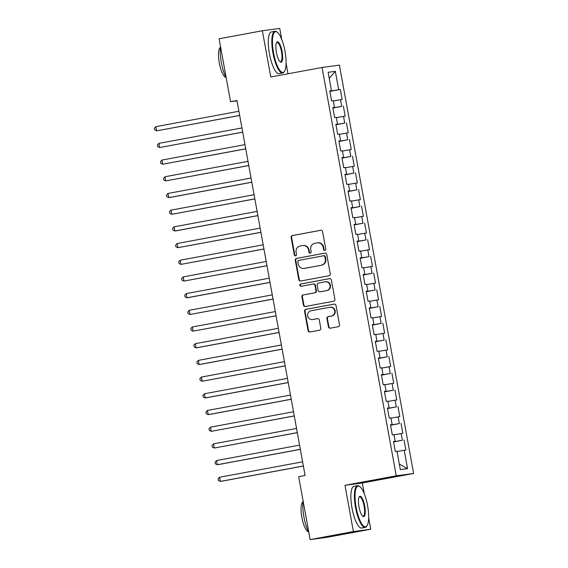 <?xml version="1.0" encoding="UTF-8"?>
<svg xmlns="http://www.w3.org/2000/svg" width="568" height="568" viewBox="0 0 568 568"><rect width="100%" height="100%" fill="white"/><g stroke="black" fill="none" stroke-linecap="round" stroke-linejoin="round"><path stroke-width="0.85" d="M324.861 250.396A1.164 1.122 -97.7 0 0 325.755 249.04L322.589 231.63A1.668 1.597 -97.7 0 0 320.721 230.288L292.413 235.542A1.668 1.597 -97.7 0 0 291.135 237.474L294.302 254.883A1.164 1.122 -97.7 0 0 295.608 255.827A1.164 1.122 -97.7 0 0 296.503 254.471L296.091 252.22A5.332 5.119 -97.7 0 1 300.174 246.043L302.531 245.603A5.332 5.119 -97.7 0 1 308.516 249.913L308.928 252.171A1.164 1.122 -97.7 0 0 310.234 253.108A1.164 1.122 -97.7 0 0 311.129 251.759L310.717 249.508A5.332 5.119 -97.7 0 1 314.8 243.324L317.157 242.891A5.332 5.119 -97.7 0 1 323.142 247.201L323.554 249.451A1.164 1.122 -97.7 0 0 324.861 250.396M328.432 326.849A1.668 1.597 -97.7 0 0 330.306 328.19L338.244 326.721A1.668 1.597 -97.7 0 0 339.522 324.789L336.007 305.449A1.668 1.597 -97.7 0 0 334.133 304.107L305.825 309.361A1.668 1.597 -97.7 0 0 304.554 311.292L308.062 330.626A1.668 1.597 -97.7 0 0 309.936 331.975L319.528 330.193A1.668 1.597 -97.7 0 0 320.806 328.261L319.301 319.99A1.668 1.597 -97.7 0 0 317.427 318.641L312.67 319.521A4.459 4.281 -97.7 0 1 307.65 315.822A4.459 4.281 -97.7 0 1 311.079 310.76L329.717 307.295A4.459 4.281 -97.7 0 1 334.737 311.001A4.459 4.281 -97.7 0 1 331.307 316.064L328.205 316.639A1.668 1.597 -97.7 0 0 326.927 318.57L328.432 326.849L328.9 326.785A1.668 1.597 -97.7 0 0 330.505 328.155M364.322 493.883L362.341 482.977L344.982 485.328L353.388 531.57L310.128 539.6L298.69 476.666L305.094 475.473L236.955 100.529L230.551 101.715L237.012 100.841M344.982 485.328L396.258 475.806L322.049 67.471L339.408 65.121L413.618 473.456L396.258 475.806M281.742 39.469L279.733 28.4L262.373 30.75L270.78 76.992L322.049 67.471M262.373 30.75L219.113 38.78L230.551 101.715M328.986 275.757A1.668 1.597 -97.7 0 0 330.256 273.826L326.742 254.492A1.668 1.597 -97.7 0 0 324.875 253.143L296.567 258.397A1.668 1.597 -97.7 0 0 295.289 260.329L298.803 279.669A1.668 1.597 -97.7 0 0 300.678 281.011L328.986 275.757M331.378 279.974L334.893 299.308A1.668 1.597 -97.7 0 1 333.615 301.239L305.307 306.493A1.668 1.597 -97.7 0 1 303.433 305.151L301.928 296.872A1.668 1.597 -97.7 0 1 303.205 294.941L314.686 292.811A1.668 1.597 -97.7 0 0 315.964 290.88L314.963 285.392A1.668 1.597 -97.7 0 0 313.096 284.043L301.139 286.265A1.164 1.122 -97.7 0 1 299.826 285.292A1.164 1.122 -97.7 0 1 300.728 283.972L329.504 278.625A1.668 1.597 -97.7 0 1 331.378 279.974M329.88 91.398L340.346 89.453L338.677 89.68L335.34 71.32L328.119 72.292L331.456 90.66L329.788 90.88L331.606 100.898L333.274 100.671L334.488 107.352L332.82 107.579L334.644 117.59L336.306 117.37L337.52 124.044L335.858 124.271L337.676 134.289L339.344 134.062L340.559 140.743L338.89 140.963L340.708 150.981L342.376 150.754L343.59 157.435L341.922 157.663L343.746 167.674L345.408 167.453L346.622 174.127L344.961 174.355L346.778 184.373L348.447 184.146L349.654 190.82L347.992 191.047L349.81 201.065L351.478 200.838L352.692 207.519L351.024 207.739L352.849 217.757L354.51 217.53L355.724 224.211L354.056 224.438L355.88 234.449L357.542 234.229L358.756 240.903L357.094 241.13L358.912 251.148L360.581 250.921L361.795 257.595L360.126 257.822L361.944 267.84L363.612 267.613L364.826 274.294L363.158 274.514L364.983 284.532L366.644 284.305L367.858 290.986L366.197 291.214L368.014 301.225L369.683 301.004L370.897 307.678L369.228 307.906L371.046 317.924L372.714 317.697L373.929 324.371L372.26 324.598L374.085 334.616L375.746 334.389L376.96 341.07L375.299 341.29L377.116 351.308L378.785 351.081L379.992 357.762L378.331 357.989L380.148 368L381.817 367.78L383.031 374.454L381.362 374.681L383.187 384.699L384.848 384.472L386.062 391.146L384.394 391.373L386.219 401.391L387.88 401.164L389.094 407.845L387.433 408.065L389.25 418.084L390.919 417.856L392.133 424.537L390.464 424.765L392.282 434.776L393.951 434.555L395.165 441.23L393.496 441.457L395.321 451.475L396.982 451.248L400.319 469.608L407.547 468.635L399.318 464.099M340.346 89.453L342.163 99.471L340.502 99.698L341.716 106.372L332.884 107.92M332.919 108.09L341.716 106.372M343.377 106.152L345.195 116.163L343.534 116.39L344.748 123.071L335.915 124.612M335.951 124.782L344.748 123.071M346.409 122.844L348.234 132.862L346.565 133.082L347.779 139.763L338.954 141.304M338.982 141.482L347.779 139.763M349.448 139.536L351.265 149.554L349.604 149.782L350.811 156.456L341.986 158.003M342.014 158.174L350.811 156.456M352.479 156.228L354.297 166.246L352.636 166.474L353.85 173.148L345.017 174.696M345.053 174.866L353.85 173.148M355.511 172.928L357.336 182.939L355.667 183.166L356.881 189.847L348.056 191.388M348.085 191.558L356.881 189.847M358.55 189.62L360.368 199.638L358.699 199.858L359.913 206.539L351.088 208.08M351.116 208.257L359.913 206.539M361.582 206.312L363.399 216.33L361.738 216.557L362.952 223.231L354.12 224.779M354.155 224.949L362.952 223.231M364.613 223.004L366.438 233.022L364.77 233.249L365.984 239.923L357.158 241.471M357.187 241.641L365.984 239.923M367.645 239.703L369.47 249.714L367.801 249.941L369.015 256.622L360.19 258.163M360.219 258.334L369.015 256.622M370.684 256.395L372.501 266.413L370.84 266.633L372.054 273.314L363.222 274.855M363.257 275.033L372.054 273.314M373.716 273.087L375.533 283.105L373.872 283.333L375.086 290.007L366.253 291.554M366.289 291.725L375.086 290.007M376.747 289.779L378.572 299.797L376.904 300.025L378.118 306.699L369.292 308.246M369.321 308.417L378.118 306.699M379.786 306.479L381.604 316.49L379.935 316.717L381.149 323.398L372.324 324.939M372.352 325.116L381.149 323.398M382.818 323.171L384.635 333.189L382.974 333.409L384.188 340.09L375.356 341.631M375.391 341.808L384.188 340.09M385.85 339.863L387.674 349.881L386.006 350.108L387.22 356.782L378.394 358.33M378.423 358.5L387.22 356.782M388.888 356.555L390.706 366.573L389.037 366.8L390.251 373.474L381.426 375.022M381.455 375.192L390.251 373.474M391.92 373.254L393.738 383.265L392.076 383.492L393.29 390.173L384.458 391.714M384.493 391.892L393.29 390.173M394.952 389.946L396.776 399.964L395.108 400.184L396.322 406.865L387.49 408.413M387.525 408.584L396.322 406.865M397.983 406.638L399.808 416.656L398.14 416.884L399.354 423.558L390.528 425.105M390.557 425.276L399.354 423.558M401.022 423.33L402.84 433.349L401.178 433.576L402.385 440.25L393.56 441.797M393.589 441.968L402.385 440.25M404.054 440.03L405.871 450.041L404.21 450.268L407.547 468.635M395.165 441.23L393.517 441.57M404.21 450.268L397.032 451.517M392.133 424.537L390.486 424.878M401.178 433.576L394 434.825M389.094 407.845L387.454 408.186M398.14 416.884L390.969 418.133M386.062 391.146L384.415 391.487M395.108 400.184L387.93 401.441M383.031 374.454L381.384 374.795M392.076 383.492L384.898 384.742M379.992 357.762L378.352 358.103M389.037 366.8L381.866 368.05M376.96 341.07L375.313 341.404M386.006 350.108L378.828 351.358M373.929 324.371L372.281 324.711M382.974 333.409L375.796 334.666M370.897 307.678L369.25 308.019M379.935 316.717L372.764 317.966M367.858 290.986L366.218 291.327M376.904 300.025L369.732 301.274M364.826 274.294L363.179 274.628M373.872 283.333L366.694 284.582M361.795 257.595L360.147 257.936M370.84 266.633L363.662 267.883M358.756 240.903L357.116 241.244M367.801 249.941L360.63 251.191M355.724 224.211L354.077 224.552M364.77 233.249L357.591 234.499M352.692 207.519L351.045 207.852M361.738 216.557L354.56 217.807M349.654 190.82L348.014 191.16M358.699 199.858L351.528 201.107M346.622 174.127L344.982 174.468M355.667 183.166L348.496 184.415M343.59 157.435L341.943 157.776M352.636 166.474L345.458 167.723M340.559 140.743L338.911 141.077M349.604 149.782L342.426 151.031M337.52 124.044L335.88 124.385M346.565 133.082L339.394 134.332M334.488 107.352L332.841 107.693M343.534 116.39L336.355 117.64M331.456 90.66L329.809 91.001M340.502 99.698L333.324 100.948M310.128 539.6L327.48 537.25L370.748 529.22L368.66 517.753M353.388 531.57L370.748 529.22M287.983 73.797L286.08 63.346M362.341 482.977L413.618 473.456M338.677 89.68L329.852 91.228M335.34 71.32L329.22 78.348M325.038 250.346A1.164 1.122 -97.7 0 1 324.023 249.387L323.611 247.137A5.332 5.119 -97.7 0 0 317.867 242.784L317.398 242.848M302.772 245.568L303.241 245.504A5.332 5.119 -97.7 0 1 308.985 249.849L309.397 252.107A1.164 1.122 -97.7 0 0 310.412 253.058M320.984 230.26L292.882 235.479A1.668 1.597 -97.7 0 0 291.604 237.41L294.771 254.819A1.164 1.122 -97.7 0 0 295.786 255.777M325.137 253.122L297.036 258.341A1.668 1.597 -97.7 0 0 295.758 260.265L299.272 279.605A1.668 1.597 -97.7 0 0 300.877 280.975M324.868 256.7A1.164 1.122 -97.7 0 0 323.561 255.763L298.711 260.371A1.164 1.122 -97.7 0 0 297.817 261.727L298.25 264.099A5.332 5.119 -97.7 0 0 304.235 268.408L321.225 265.256A5.332 5.119 -97.7 0 0 325.301 259.079L324.868 256.7L325.343 256.637A1.164 1.122 -97.7 0 0 324.03 255.699L323.668 255.749M304.001 268.451L304.469 268.387A5.332 5.119 -97.7 0 0 304.704 268.344L304.235 268.408M325.343 256.637L325.769 259.015A5.332 5.119 -97.7 0 1 321.694 265.192L304.704 268.344M313.564 283.979A1.668 1.597 -97.7 0 1 315.432 285.328L316.433 290.816A1.668 1.597 -97.7 0 1 315.155 292.747L303.674 294.877A1.668 1.597 -97.7 0 0 302.403 296.808L303.901 305.087A1.668 1.597 -97.7 0 0 305.506 306.457M329.774 278.597L301.196 283.908A1.164 1.122 -97.7 0 0 301.388 286.215M326.6 290.596A4.459 4.281 -97.7 0 0 330.029 285.541A4.459 4.281 -97.7 0 0 325.01 281.834L318.442 283.049A1.668 1.597 -97.7 0 0 317.164 284.98L318.165 290.468A1.668 1.597 -97.7 0 0 320.032 291.817L327.069 290.532A4.459 4.281 -97.7 0 0 330.498 285.477A4.459 4.281 -97.7 0 0 325.677 281.735L325.208 281.799M320.352 291.774A1.668 1.597 -97.7 0 0 320.501 291.753L320.032 291.817M327.069 290.532L320.501 291.753M329.916 307.267L330.384 307.203A4.459 4.281 -97.7 0 1 335.205 310.937A4.459 4.281 -97.7 0 1 331.776 316L328.673 316.575A1.668 1.597 -97.7 0 0 327.395 318.506L328.9 326.785M312.471 319.557L312.94 319.493A4.459 4.281 -97.7 0 0 313.138 319.464L312.67 319.521M317.697 318.613L313.138 319.464M334.403 304.079L306.294 309.297A1.668 1.597 -97.7 0 0 305.023 311.228L308.538 330.562A1.668 1.597 -97.7 0 0 310.142 331.939M238.908 111.25L155.888 126.664L156.647 130.839L239.675 115.481M155.888 126.664L154.382 128.254L154.688 129.923L156.647 130.839L239.668 115.425M241.94 127.942L158.926 143.356L159.679 147.531L242.706 132.174M158.926 143.356L157.421 144.946L157.726 146.622L159.679 147.531L242.699 132.117M244.971 144.641L161.958 160.055L162.718 164.223L245.745 148.866M161.958 160.055L160.453 161.646L160.758 163.314L162.718 164.223L245.731 148.809M273.549 52.81A20.704 5.772 79.5 0 0 284.54 71.206A20.704 5.772 79.5 0 0 285.001 51.262A20.704 5.772 79.5 0 0 277.305 32.248A20.704 5.772 79.5 0 0 273.549 52.81M284.54 71.206L284.185 71.767A21.208 5.914 -100.5 0 1 282.665 72.981A21.208 5.914 -100.5 0 1 272.931 52.916A21.208 5.914 -100.5 0 1 274.919 31.268A21.208 5.914 -100.5 0 1 276.772 31.858L277.305 32.248M276.41 52.419A10.352 2.883 -100.5 0 1 276.644 42.451A10.352 2.883 -100.5 0 1 282.133 51.645A10.352 2.883 -100.5 0 1 280.258 61.926A10.352 2.883 -100.5 0 1 276.41 52.419M279.988 61.692A9.841 2.741 79.5 0 0 280.592 61.798A9.841 2.741 79.5 0 0 281.515 51.759A9.841 2.741 79.5 0 0 276.999 42.451A9.841 2.741 79.5 0 0 276.474 42.763M226.241 78.029A21.208 5.914 -100.5 0 1 221.335 62.494A21.208 5.914 -100.5 0 1 220.498 46.42M225.929 77.411A15.272 4.253 -100.5 0 1 219.291 62.963A15.272 4.253 -100.5 0 1 220.377 47.499M282.665 72.981L279.144 73.634A21.208 5.914 -100.5 0 1 269.402 53.569A21.208 5.914 -100.5 0 1 271.397 31.922L274.919 31.268M356.129 507.217A20.704 5.772 79.5 0 0 367.12 525.62A20.704 5.772 79.5 0 0 367.581 505.669A20.704 5.772 79.5 0 0 359.885 486.662A20.704 5.772 79.5 0 0 356.129 507.217M367.12 525.62L366.765 526.181A21.208 5.914 -100.5 0 1 365.245 527.388A21.208 5.914 -100.5 0 1 355.511 507.33A21.208 5.914 -100.5 0 1 357.499 485.683A21.208 5.914 -100.5 0 1 359.352 486.265L359.885 486.662M358.99 506.834A10.352 2.883 -100.5 0 1 359.224 496.858A10.352 2.883 -100.5 0 1 364.713 506.06A10.352 2.883 -100.5 0 1 362.838 516.333A10.352 2.883 -100.5 0 1 358.99 506.834M362.569 516.099A9.841 2.741 79.5 0 0 363.172 516.213A9.841 2.741 79.5 0 0 364.095 506.166A9.841 2.741 79.5 0 0 359.579 496.858A9.841 2.741 79.5 0 0 359.054 497.177M308.822 532.436A21.208 5.914 -100.5 0 1 303.916 516.908A21.208 5.914 -100.5 0 1 303.078 500.827M308.509 531.825A15.272 4.253 -100.5 0 1 301.871 517.37A15.272 4.253 -100.5 0 1 302.957 501.906M365.245 527.388L361.724 528.041A21.208 5.914 -100.5 0 1 351.982 507.984A21.208 5.914 -100.5 0 1 353.978 486.336L357.499 485.683M248.01 161.333L164.99 176.747L165.749 180.922L248.777 165.565M164.99 176.747L163.485 178.338L163.79 180.006L165.749 180.922L248.77 165.508M251.042 178.025L168.022 193.439L168.781 197.614L169.953 197.458L251.809 182.257M168.022 193.439L166.523 195.03L166.822 196.698L168.781 197.614L251.801 182.2M254.073 194.718L171.06 210.132L171.82 214.306L254.847 198.949M171.06 210.132L169.555 211.722L169.86 213.398L171.82 214.306L254.833 198.892M257.112 211.417L174.092 226.831L174.852 230.999L176.023 230.842L257.879 215.641M174.092 226.831L172.587 228.421L172.892 230.09L174.852 230.999L257.865 215.584M260.144 228.109L177.124 243.523L177.883 247.698L260.911 232.34M177.124 243.523L175.626 245.113L175.924 246.782L177.883 247.698L260.904 232.284M263.176 244.801L180.162 260.215L180.915 264.39L263.942 249.032M180.162 260.215L178.657 261.805L178.963 263.474L180.915 264.39L263.935 248.976M266.207 261.493L183.194 276.907L183.954 281.082L266.981 265.725M183.194 276.907L181.689 278.498L181.994 280.173L183.954 281.082L266.967 265.668M269.246 278.192L186.226 293.606L186.986 297.774L188.157 297.618L270.013 282.424M186.226 293.606L184.721 295.197L185.026 296.865L186.986 297.774L270.006 282.36M272.278 294.884L189.265 310.298L190.017 314.473L273.045 299.116M189.265 310.298L187.759 311.889L188.058 313.557L190.017 314.473L273.038 299.059M275.31 311.576L192.296 326.99L193.056 331.165L276.084 315.808M192.296 326.99L190.791 328.581L191.096 330.249L193.056 331.165L276.069 315.751M278.348 328.269L195.328 343.683L196.088 347.857L197.259 347.701L279.115 332.5M195.328 343.683L193.823 345.28L194.128 346.949L196.088 347.857L279.101 332.443M281.38 344.968L198.36 360.382L199.119 364.55L200.291 364.393L282.147 349.199M198.36 360.382L196.862 361.972L197.16 363.641L199.119 364.55L282.14 349.135M284.412 361.66L201.399 377.074L202.158 381.249L285.186 365.891M201.399 377.074L199.893 378.664L200.199 380.333L202.158 381.249L285.171 365.835M287.451 378.352L204.43 393.766L205.19 397.941L206.361 397.785L288.217 382.584M204.43 393.766L202.925 395.356L203.23 397.025L205.19 397.941L288.203 382.527M290.482 395.044L207.462 410.458L208.222 414.633L209.393 414.477L291.249 399.276M207.462 410.458L205.964 412.056L206.262 413.724L208.222 414.633L291.242 399.219M293.514 411.743L210.501 427.157L211.253 431.332L294.281 415.975M210.501 427.157L208.996 428.748L209.301 430.416L211.253 431.332L294.274 415.918M296.546 428.435L213.532 443.849L214.292 448.024L297.32 432.667M213.532 443.849L212.027 445.44L212.333 447.108L214.292 448.024L297.305 432.61M299.584 445.127L216.564 460.541L217.324 464.716L218.495 464.56L300.351 449.359M216.564 460.541L215.059 462.132L215.364 463.8L217.324 464.716L300.344 449.302M302.616 461.827L219.596 477.234L220.356 481.408L221.527 481.252L303.383 466.051M219.596 477.234L218.098 478.831L218.396 480.5L220.356 481.408L303.376 465.994M323.611 247.137L323.142 247.201M309.397 252.107L308.928 252.171M308.985 249.849L308.516 249.913M294.771 254.819L294.302 254.883M291.604 237.41L291.135 237.474M292.882 235.479L292.413 235.542M324.023 249.387L323.554 249.451M299.272 279.605L298.803 279.669M295.758 260.265L295.289 260.329M297.036 258.341L296.567 258.397M321.694 265.192L321.225 265.256M325.769 259.015L325.301 259.079M303.901 305.087L303.433 305.151M302.403 296.808L301.928 296.872M303.674 294.877L303.205 294.941M315.155 292.747L314.686 292.811M316.433 290.816L315.964 290.88M315.432 285.328L314.963 285.392M301.196 283.908L300.728 283.972M327.395 318.506L326.927 318.57M328.673 316.575L328.205 316.639M331.776 316L331.307 316.064M308.538 330.562L308.062 330.626M305.023 311.228L304.554 311.292M306.294 309.297L305.825 309.361M324.079 255.685L323.611 255.749M313.635 283.972L313.167 284.028M320.43 291.767L319.961 291.831"/></g></svg>
